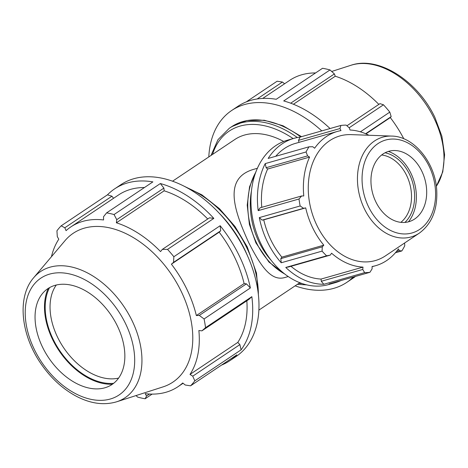 <?xml version="1.0" encoding="UTF-8"?>
<svg xmlns="http://www.w3.org/2000/svg" width="468" height="468" viewBox="0 0 468 468"><rect width="100%" height="100%" fill="white"/><g stroke="black" fill="none" stroke-linecap="round" stroke-linejoin="round"><path stroke-width="0.7" d="M172.557 181.198L234.796 139.522A77.577 50.872 56.2 0 1 283.725 141.465M257.388 168.275L254.042 169.235C222.838 177.945 234.012 210.319 248.824 242.839C260.98 266.532 271.212 281.537 284.901 277.506L288.247 276.553M246.443 283.854L244.12 283.573A96.192 63.081 -123.8 0 0 219.164 232.175L220.68 230.8L220.153 225.722A103.434 67.825 56.2 0 1 250.374 287.96L246.443 283.854L199.304 315.42L204.077 318.96A103.434 67.825 56.2 0 1 205.546 327.676L201.913 330.853L249.046 299.286L251.842 296.671A103.434 67.825 56.2 0 1 241.102 349.83L239.891 344.606L237.773 342.424A96.192 63.081 -123.8 0 0 246.835 300.772M239.891 344.606L192.752 376.173L194.805 380.835A103.434 67.825 56.2 0 1 190.564 385.825L236.861 354.826A103.434 67.825 56.2 0 1 229.712 360.769A103.434 67.825 56.2 0 1 221.499 365.11M207.728 218.989A96.192 63.081 -123.8 0 0 164.151 190.809L163.894 188.101L160.354 183.538A103.434 67.825 56.2 0 1 213.835 218.392L209.488 217.813L162.349 249.38L167.538 249.391L213.835 218.392M113.56 198.303L111.951 196.203L107.47 194.828A103.434 67.825 56.2 0 1 114.613 188.879A103.434 67.825 56.2 0 1 152.884 181.882L106.587 212.881A103.434 67.825 56.2 0 1 114.057 214.537L116.754 219.662L163.894 188.101M144.448 187.528A96.192 63.081 -123.8 0 0 118.644 194.899L70.873 226.886A96.192 63.081 -123.8 0 0 66.058 230.648L64.812 227.77L111.951 196.203M114.613 188.879L120.89 184.679A103.434 67.825 56.2 0 1 226.43 221.522A103.434 67.825 56.2 0 1 235.995 356.563L229.712 360.769M204.077 318.96L250.374 287.96M251.842 296.671L205.546 327.676M194.805 380.835L241.102 349.83M149.52 394.038L146.525 396.045L145.15 398.765L152.106 394.109M145.15 398.765A103.434 67.825 56.2 0 1 137.68 397.11L135.995 395.577M51.439 256.716A96.192 63.081 -123.8 0 1 58.787 239.212L57.301 236.609L56.932 230.818A103.434 67.825 56.2 0 1 61.173 225.828L64.812 227.77M107.47 194.828L61.173 225.828M160.354 183.538L114.057 214.537M167.538 249.391A103.434 67.825 56.2 0 1 173.856 256.727L173.54 262.361L220.68 230.8M220.153 225.722L173.856 256.727M70.873 226.886A96.192 63.081 -123.8 0 1 103.568 219.96L103.527 216.731L106.587 212.881M162.349 249.38L160.547 251.585A96.192 63.081 -123.8 0 0 116.38 222.797L116.754 219.662M146.525 396.045L145.22 393.67A96.192 63.081 -123.8 0 0 177.916 386.743A96.192 63.081 -123.8 0 0 182.725 382.976L185.24 385.012L190.564 385.825M244.12 283.573L196.349 315.561A96.192 63.081 -123.8 0 0 186.761 289.037A96.192 63.081 -123.8 0 0 171.393 264.163L173.54 262.361M199.304 315.42L196.349 315.561M237.773 342.424L190.002 374.418A96.192 63.081 -123.8 0 0 198.877 330.513L201.913 330.853M192.752 376.173L190.002 374.418M164.151 190.809L116.38 222.797M219.164 232.175L171.393 264.163M33.655 277.752L65.052 240.611A89.563 58.734 56.2 0 1 181.11 291.166A89.563 58.734 56.2 0 1 163.01 386.896L116.707 401.778C104.101 405.522 90.687 403.703 76.465 396.332C62.642 388.949 50.76 378.015 40.827 363.525C20.849 334.661 16.79 297.057 33.655 277.752A75.939 49.795 56.2 0 1 132.052 320.621A75.939 49.795 56.2 0 1 116.707 401.778M118.609 378.085A57.669 37.814 56.2 0 1 63.525 347.572A57.669 37.814 56.2 0 1 56.295 285.018M49.567 287.615A61.127 40.084 -123.8 0 0 59.471 350.286A61.127 40.084 -123.8 0 0 113.648 383.315M112.431 384.222A62.01 40.663 56.2 0 1 58.991 350.608A62.01 40.663 56.2 0 1 48.262 288.393M117.339 325.915A57.669 37.814 56.2 0 1 105.686 387.545A57.669 37.814 56.2 0 1 48.532 357.61A57.669 37.814 56.2 0 1 42.617 293.366A57.669 37.814 56.2 0 1 117.339 325.915M355.505 276.412A103.434 67.825 56.2 0 1 353.071 278.167L346.794 282.374A103.434 67.825 56.2 0 1 333.865 288.323A103.434 67.825 56.2 0 1 295.127 285.849M290.698 103.188L334.386 73.932L330.004 69.937L283.707 100.936A103.434 67.825 56.2 0 1 330.051 128.542M208.804 156.932A103.434 67.825 56.2 0 1 231.689 110.483L237.972 106.277A103.434 67.825 56.2 0 1 276.237 99.28L322.534 68.281A103.434 67.825 56.2 0 1 330.004 69.937M257.154 98.97L282.444 82.035L277.12 81.221L246.191 101.936M282.444 82.035L284.591 83.772M262.712 98.42L289.768 80.303A96.192 63.081 56.2 0 1 315.578 72.938M293.424 104.247L335.275 76.22A96.192 63.081 56.2 0 1 378.858 104.399M334.386 73.932L335.275 76.22M365.637 133.731L391.178 116.631L389.803 112.121L360.383 131.824M365.964 133.871L390.294 117.585A96.192 63.081 56.2 0 1 403.814 138.803M391.178 116.631L390.294 117.585M231.689 110.483A103.434 67.825 56.2 0 1 321.785 130.894M353.328 277.033A103.434 67.825 56.2 0 1 346.794 282.374M349.163 127.77L383.485 104.791L379.981 103.644L346.923 125.781M383.485 104.791A103.434 67.825 56.2 0 1 389.803 112.121M372.072 266.713L375.652 265.689A69.802 51.556 74.1 0 1 372.072 266.526L372.101 268.854L369.936 272.3L329.098 283.941A75.055 55.435 74.1 0 0 335.141 282.701A75.055 55.435 74.1 0 0 340.938 280.566M339.99 128.536L340.885 125.453L300.046 137.089L298.514 140.359L339.99 128.536L340.967 130.595A69.802 51.556 74.1 0 0 337.387 131.432L295.437 143.383A69.802 51.556 74.1 0 0 275.71 156.294M298.514 140.359L298.976 142.377M300.046 137.089A75.055 55.435 74.1 0 0 293.998 138.335A75.055 55.435 74.1 0 0 268.158 158.441L308.997 146.806A75.055 55.435 74.1 0 0 306.06 151.971L265.221 163.607L266.128 167.708L267.637 169.042A69.802 51.556 74.1 0 0 261.776 207.336M285.761 267.444L288.832 266.924L330.303 255.107L326.6 255.809L285.761 267.444A75.055 55.435 74.1 0 0 323.815 284.281L364.654 272.645L362.747 269.457L321.276 281.28L323.815 284.281M290.973 266.315A69.802 51.556 74.1 0 0 321.066 279.068L321.276 281.28M299.017 198.999L301.597 195.981L260.12 207.804L258.178 210.641L299.017 198.999A75.055 55.435 74.1 0 0 300.146 205.961L259.301 217.602L262.115 220.13L263.753 219.831A69.802 51.556 74.1 0 0 281.865 257.131L280.812 258.634L281.233 262.764L322.072 251.123L322.282 246.817L280.812 258.634M265.221 163.607A75.055 55.435 74.1 0 0 258.178 210.641M259.301 217.602A75.055 55.435 74.1 0 0 281.233 262.764M262.115 220.13L303.586 208.313L300.146 205.961M263.753 219.831L305.698 207.88A69.802 51.556 74.1 0 0 312.729 227.887A69.802 51.556 74.1 0 0 323.809 245.173L322.282 246.817M303.586 208.313L305.698 207.88M281.865 257.131L323.809 245.173M266.128 167.708L307.599 155.885L306.06 151.971M330.303 255.107L331.584 253.206A69.802 51.556 74.1 0 0 363.01 267.111L362.747 269.457M267.637 169.042L309.588 157.09A69.802 51.556 74.1 0 0 303.773 195.934L301.597 195.981M307.599 155.885L309.588 157.09M321.066 279.068L363.01 267.111M375.652 265.689A69.802 51.556 74.1 0 0 398.408 248.894L399.286 250.649L396.49 251.451M395.378 252.784L401.825 250.947L399.286 250.649M404.592 243.021L404.761 245.788A75.055 55.435 74.1 0 1 401.825 250.947M293.998 138.335L287.51 140.184A75.055 55.435 74.1 0 0 251.398 191.406A75.055 55.435 74.1 0 0 274.745 264.613A75.055 55.435 74.1 0 0 328.653 284.55L335.141 282.701M391.693 136.077L351.023 134.62A64.783 47.847 74.1 0 0 316.935 225.471A64.783 47.847 74.1 0 0 385.562 255.791L419.351 233.111C431.718 223.932 437.521 209.845 436.761 190.856C435.597 163.08 414.151 136.258 391.693 136.077A51.878 38.317 74.1 0 0 364.396 208.833A51.878 38.317 74.1 0 0 419.351 233.111M375.851 201.883A36.615 27.045 74.1 0 0 414.636 219.024A36.615 27.045 74.1 0 0 424.827 179.092A36.615 27.045 74.1 0 0 395.121 150.538A36.615 27.045 74.1 0 0 375.851 201.883M404.914 222.423A38.809 28.665 74.1 0 0 412.641 182.567A38.809 28.665 74.1 0 0 385.065 152.773M381.636 154.99A36.615 27.045 -105.9 0 1 409.658 183.415A36.615 27.045 -105.9 0 1 400.836 222.347M408.412 221.838A41.12 30.373 74.1 0 0 414.279 182.099A41.12 30.373 74.1 0 0 388.341 151.427M340.885 125.453A75.055 55.435 74.1 0 1 346.168 125.114L349.344 127.934L350.029 130.01A69.802 51.556 74.1 0 1 368.889 135.258M364.654 272.645A75.055 55.435 74.1 0 0 369.936 272.3M322.072 251.123A75.055 55.435 74.1 0 0 326.6 255.809M308.997 146.806L312.805 146.741L314.631 148.227A69.802 51.556 74.1 0 1 337.387 131.432M247.356 255.469A89.985 59.009 -123.8 0 0 244.39 248.9A89.985 59.009 -123.8 0 0 218.696 212.671M186.849 187.65A89.985 59.009 56.2 0 1 246.624 247.408A89.985 59.009 56.2 0 1 258.359 294.442M125.529 323.581A70.299 46.098 -123.8 0 0 30.9 288.978A70.299 46.098 -123.8 0 0 83.433 397.156A70.299 46.098 -123.8 0 0 125.529 323.581M297.309 137.533A89.985 59.009 -123.8 0 0 229.338 128.244L231.572 126.746A89.985 59.009 56.2 0 1 300.725 136.902M302.076 283.538A87.68 57.494 56.2 0 1 298.853 283.351M212.53 154.434A87.68 57.494 56.2 0 1 293.12 138.581M436.322 186.299L442.769 171.92L444.6 154.814L441.874 136.206L434.877 117.392C417.965 81.286 378.758 55.593 350.982 65.268A75.939 49.795 56.2 0 1 434.099 118.363A75.939 49.795 56.2 0 1 436.316 186.276M251.451 190.932A65.298 48.233 74.1 0 0 259.026 242.102A65.298 48.233 74.1 0 0 271.259 260.436M284.673 273.95A65.298 48.233 -105.9 0 1 256.517 242.816A65.298 48.233 -105.9 0 1 255.721 172.376M368.527 206.792A48.292 35.667 -105.9 0 1 395.928 139.201A48.292 35.667 -105.9 0 1 432.011 213.519A48.292 35.667 -105.9 0 1 368.527 206.792M258.88 310.114L299.818 282.707M258.728 298.455L256.493 273.096L247.203 246.823L234.983 226.477L219.521 208.74L201.883 194.852L183.28 185.784M177.916 386.743L183.093 383.274M231.572 126.746L246.724 120.545L264.297 120.241L283 125.763L301.556 136.662M229.338 128.244L217.977 139.669L211.004 155.458M297.326 284.374L306.645 284.86M350.982 65.268L331.689 71.469M285.895 274.886L268.93 262.033L255.891 242.857L249.391 224.388L247.215 205.113L249.567 186.75L256.271 170.937"/></g></svg>
